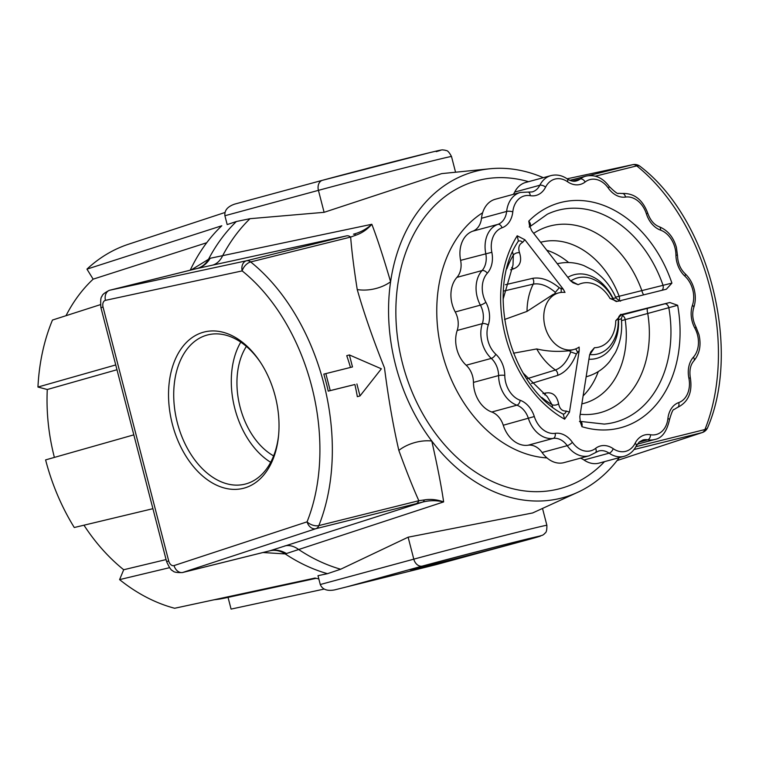 <?xml version="1.0" encoding="UTF-8"?>
<svg xmlns="http://www.w3.org/2000/svg" width="759" height="759" viewBox="0 0 759 759"><rect width="100%" height="100%" fill="white"/><g stroke="black" fill="none" stroke-linecap="round" stroke-linejoin="round"><path stroke-width="1.14" d="M243.952 488.16A80.568 53.282 -104 0 0 278.553 435.723A80.568 53.282 -104 0 0 260.185 361.92A80.568 53.282 -104 0 0 203.611 332.167A80.568 53.282 -104 0 0 172.35 424.12A80.568 53.282 -104 0 0 243.952 488.16M260.698 362.698A76.906 50.862 -104 0 0 209.19 334.567A76.906 50.862 -104 0 0 207.198 335.051A76.906 50.862 -104 0 0 177.359 422.82A76.906 50.862 -104 0 0 245.707 483.957A76.906 50.862 -104 0 0 246.314 483.787A76.906 50.862 -104 0 0 278.638 434.803M520.56 541.651A65.179 0.683 165.5 0 0 536.215 537.125A65.179 0.683 165.5 0 0 494.953 547.144A65.179 0.683 165.5 0 0 425.666 565.256A65.179 0.683 165.5 0 0 410.012 569.762A65.179 0.683 165.5 0 0 450.656 559.914A65.179 0.683 165.5 0 0 520.56 541.651M269.72 550.844L422.754 502.05L315.858 528.7L182.834 572.438A14.649 9.687 76 0 1 182.511 572.542A14.649 9.687 76 0 1 182.378 572.571C176.657 572.741 173.441 572.115 172.71 570.692C171.335 570.673 169.285 567.628 166.591 561.565L100.928 307.689L103.044 307.072L168.697 560.958A5.863 3.88 -104 0 0 173.906 565.616A5.863 3.88 -104 0 0 174.039 565.578L307.063 521.841A173.621 114.818 -104 0 0 242.168 270.906L105.444 300.355A5.863 3.88 -104 0 0 105.311 300.384A5.863 3.88 -104 0 0 103.044 307.072M191.154 269.967L210.139 258.288L371.834 224.275C367.204 229.493 361.882 233.136 355.857 235.186L350.658 237.064L250.66 261.94A182.416 120.634 76 0 1 318.837 525.589L418.845 500.712C412.924 487.563 406.255 470.798 398.836 450.4C393.105 425.505 388.323 398.001 384.49 367.887C373.143 339.548 364.054 313.429 357.233 289.54C353.912 268.373 351.721 250.878 350.658 237.064A8.795 5.816 -104 0 0 346.569 235.869L196.723 268.601M349.396 354.946L352.489 366.939L323.827 374.111A182.416 120.634 76 0 1 328.23 391.132L354.889 384.5A182.416 120.634 76 0 1 357.337 396.663L359.994 395.942L381.36 368.808L349.396 354.946L346.74 355.667A182.416 120.634 76 0 1 350.478 367.432M190.224 270.204A197.226 147.929 -105.2 0 1 221.808 225.755L86.953 269.132A189.589 142.199 -105.2 0 1 128.575 244.208L224.901 212.52M236.4 221.505L227.188 224.579L224.901 215.736C224.332 210.404 227.605 206.524 234.711 204.105L322.518 180.281A8.795 6.594 74.8 0 0 318.429 190.357L324.102 212.321L250.015 218.687L236.4 221.505A198.09 148.574 -105.2 0 0 208.858 258.62A29.307 22.476 72.7 0 1 197.663 268.335L198.222 268.145M346.816 586.859A8.795 5.816 -104 0 0 346.891 586.84L334.491 589.923C327.101 591.261 322.366 589.458 320.279 584.525L317.993 575.683L327.48 573.681L340.668 569.231L408.124 537.192L532.638 512.961L577.618 492.354A168.934 126.706 -105.2 0 1 431.776 441.017C437.459 466.159 441.415 486.462 443.636 501.917L285.232 553.928L262.956 552.524M318.837 578.946A197.226 147.929 -105.2 0 1 315.051 578.045L174.655 608.263A189.589 142.199 -105.2 0 1 119.59 579.62L169.551 567.675M228.051 597.38L231.078 609.097L324.121 589.079M152.91 508.691L74.278 527.514A189.589 142.199 -105.2 0 1 45.606 459.897L133.821 434.86M619.278 457.63A168.934 126.706 -105.2 0 1 577.618 492.354M115.738 364.937L37.95 387.043A189.589 142.199 -105.2 0 1 52.466 320.051L100.425 304.644M355.857 235.186A8.795 3.776 -103.6 0 0 353.476 234.18C360.24 232.463 366.36 229.161 371.834 224.275C377.214 238.212 383.466 257.377 390.591 281.769A168.934 126.706 -105.2 0 1 489.821 168.773L441.662 173.621L324.102 212.321M489.821 168.773A168.934 126.706 -105.2 0 1 543.321 177.682M214.171 599.762A177.435 133.081 74.8 0 0 225.034 598.026L316.171 578.32M83.964 525.2A177.435 133.081 74.8 0 0 123.698 569.743L119.59 579.62M37.95 387.043L47.286 389.509A177.435 133.081 74.8 0 0 54.382 457.402M86.953 269.132L93.148 279.16A177.435 133.081 74.8 0 0 66.014 315.697M398.836 450.4A29.307 16.707 -16.3 0 1 431.776 441.017A168.934 126.706 -105.2 0 1 390.591 281.769A29.307 17.21 -12.7 0 1 357.233 289.54M346.977 586.821L422.402 566.072A69.667 0.731 165.5 0 1 517.591 541.385A69.667 0.731 165.5 0 1 523.833 540.835L435.913 564.687L346.891 586.84A8.795 5.816 -104 0 0 346.977 586.821L435.941 564.687L523.928 540.806L542.742 535.142L544.374 533.928C544.82 532.495 547.002 534.156 546.878 525.294A78.462 0.825 -14.5 0 0 497.572 537.249A78.462 0.825 -14.5 0 0 413.797 559.155L320.279 584.525M246.381 346.417A66.375 43.889 -104 0 0 273.619 455.893M240.783 342.138A74.6 49.335 -104 0 0 270.678 462.297M210.139 258.288A29.307 23.349 -102 0 1 197.179 268.477A29.307 22.476 72.7 0 0 197.663 268.335L109.647 290.251A14.649 9.687 76 0 1 109.837 290.204A8.795 6.594 77.8 0 0 105.444 300.355M250.015 218.687A197.321 147.996 -105.2 0 0 222.719 255.565A29.307 19.326 -102.4 0 1 212.273 265.214M174.039 565.578A8.795 6.584 71.8 0 0 182.834 572.438L270.166 550.711A29.307 23.32 -108.6 0 1 286.504 553.567M424.319 499.925C430.581 498.872 437.023 499.536 443.636 501.917C436.453 500.276 429.499 500.323 422.754 502.05A8.795 3.776 75.2 0 0 424.319 499.925L418.845 500.712A8.795 5.816 76 0 1 415.866 503.824M284.862 545.911A29.307 19.307 -107.7 0 1 298.752 549.573A197.321 147.996 -105.2 0 0 340.668 569.231M197.179 268.477L109.837 290.204L246.561 260.754A8.795 5.816 -104 0 1 250.66 261.94A8.795 4.981 128.7 0 0 242.168 270.906A8.795 6.594 77.8 0 1 246.561 260.754L346.569 235.869M318.837 525.589A8.795 4.858 -158.2 0 1 307.063 521.841A8.795 6.584 71.8 0 0 315.858 528.7A8.795 5.816 76 0 0 318.837 525.589M635.852 446.719L704.931 429.537A8.795 4.858 21.8 0 0 707.711 427.469C741.97 347.907 708.451 218.222 640.15 166.392A8.795 8.795 0 0 0 632.807 164.665A8.795 6.594 77.8 0 0 632.645 164.694L567.125 178.811L632.807 164.665M634.012 449.546L701.942 432.649A8.795 6.584 71.8 0 0 702.293 432.545L617.048 460.571L701.942 432.649A8.795 5.816 76 0 0 704.931 429.537A182.416 120.634 -104 0 0 636.744 165.889A8.795 4.981 -51.3 0 1 640.15 166.392M206.704 242.747L93.148 279.16M116.981 369.737L47.286 389.509M166.069 559.582L123.698 569.743M325.829 373.57L330.231 390.591L328.23 391.132M330.231 390.591L354.889 384.5M356.891 383.959L359.994 395.942M542.078 452.487L567.22 445.666A27.476 20.607 -105.2 0 0 589.183 455.789L564.041 462.611A27.476 20.607 -105.2 0 1 542.078 452.487A19.051 14.288 74.8 0 0 528.093 445.22A27.476 20.607 -105.2 0 1 503.264 425.239A19.051 14.288 74.8 0 0 491.756 412.014A27.476 20.607 -105.2 0 1 474.603 390.989A27.476 20.607 -105.2 0 1 473.455 382.394A19.051 14.288 74.8 0 0 466.168 365.221A27.476 20.607 -105.2 0 1 456.823 349.055A27.476 20.607 -105.2 0 1 457.184 330.469A19.051 14.288 74.8 0 0 455.239 311.968A27.476 20.607 -105.2 0 1 452.07 303.866A27.476 20.607 -105.2 0 1 456.937 277.367A19.051 14.288 74.8 0 0 460.618 260.356A27.476 20.607 -105.2 0 1 472.743 231.191A19.051 14.288 74.8 0 0 481.5 218.26A27.476 20.607 -105.2 0 1 495.266 199.256L520.408 192.435A27.476 20.607 -105.2 0 0 506.642 211.438A4.393 1.347 6.2 0 1 512.799 211.875A23.444 17.58 -105.2 0 1 502.022 227.795A23.074 17.305 74.8 0 0 491.841 252.292A23.444 17.58 -105.2 0 1 487.306 273.231A23.074 17.305 74.8 0 0 485.883 302.291A23.444 17.58 -105.2 0 1 488.587 309.198A23.444 17.58 -105.2 0 1 488.274 325.061A23.074 17.305 74.8 0 0 495.826 354.254A23.444 17.58 -105.2 0 1 503.805 368.049A23.444 17.58 -105.2 0 1 504.782 375.382A23.074 17.305 74.8 0 0 520.162 400.268A23.444 17.58 -105.2 0 1 534.317 416.549A23.074 17.305 74.8 0 0 555.18 433.332A23.444 17.58 -105.2 0 1 572.39 442.288A23.074 17.305 74.8 0 0 595.559 448.408A23.444 17.58 -105.2 0 1 613.196 448.673A23.074 17.305 74.8 0 0 635.141 443.209A23.444 17.58 -105.2 0 1 650.52 434.736A23.074 17.305 74.8 0 0 667.911 418.522A23.444 17.58 -105.2 0 1 678.688 402.602A23.074 17.305 74.8 0 0 688.868 378.105A23.444 17.58 -105.2 0 1 693.403 357.166A23.074 17.305 74.8 0 0 697.493 334.909A23.074 17.305 74.8 0 0 694.827 328.106A4.393 0.873 -28.4 0 0 695.889 326.778C692.578 320.175 691.885 313.752 693.792 307.499A4.393 1.935 18.6 0 0 692.436 305.336A23.074 17.305 74.8 0 0 692.739 289.729A23.074 17.305 74.8 0 0 684.884 276.143A4.393 1.869 -47.3 0 0 685.064 273.676C680.33 269.056 677.806 263.069 677.512 255.726A4.393 0.958 -0.5 0 0 675.927 255.015A23.074 17.305 74.8 0 0 674.96 247.785A23.074 17.305 74.8 0 0 660.548 230.129A4.393 2.581 -70.3 0 0 659.229 226.751C654.144 224.816 650.321 220.328 647.769 213.27C642.674 199.589 634.116 192.985 622.086 193.479A4.393 2.894 -98.4 0 0 621.858 193.526M524.867 239.749L522.638 242.368A4.582 3.586 65.2 0 0 518.406 241.144L517.211 235.793L524.867 239.749L563.311 289.245L565 292.433A29.307 21.983 74.8 0 0 558.643 292.898A29.307 21.983 74.8 0 0 544.99 326.484A29.307 21.983 74.8 0 0 573.994 349.463A29.307 21.983 74.8 0 0 579.126 347.072L579.193 350.658L569.459 412.146L564.639 419.196L563.254 414.091A4.582 3.596 -95.7 0 0 566.261 411.036L569.459 412.146M504.536 319.501L527.021 311.389L553.226 294.369L558.643 292.898M552.561 407.042L552.021 404.67L547.154 396.483L523.188 373.115M527.353 378.637L555.446 369.994C562.068 367.47 567.163 361.436 570.73 351.891A43.32 32.495 -105.2 0 1 569.326 350.724C558.055 351.996 547.192 351.408 536.727 348.941L513.464 353.21M614.61 300.621A4.582 4.004 76.6 0 1 612.968 298.306L615.976 297.964C610.862 286.19 603.215 276.94 593.035 270.242L583.88 265.603C575.35 262.348 566.688 261.684 557.893 263.62L557.296 263.752A58.31 43.737 -105.2 0 1 557.893 263.62M615.615 297.148L671.914 283.116L666.364 289.207L618.187 301.2L616.953 301.332L610.037 298.505L612.712 299.046M570.711 280.991A4.582 2.571 99.6 0 0 570.825 280.906L578.149 284.701L572.912 282.737L570.246 280.441L531.812 230.945L529.621 226.03L528.776 221.125C530.949 223.867 531.082 225.831 529.175 227.026M505.409 284.72L532.6 278.344C540.882 276.95 549.782 280.09 559.288 287.775L555.322 292.338C547.543 285.697 540.18 282.965 533.245 284.132L504.137 290.963M503.122 299.179L512.999 265.052L513.34 255.109L512.553 252.159M617.892 319.055L615.767 320.668L621.621 314.492L669.799 302.509L677.645 305.279L621.517 320.649M579.459 421.482C581.688 421.53 582.514 423.266 581.935 426.691L580.303 421.976L579.829 416.634L589.572 355.155L590.758 351.958L594.449 347.717L589.885 354.586A4.582 2.533 -129.3 0 0 589.686 354.557M586.157 376.739A58.31 43.737 -105.2 0 0 588.415 376.113C596.982 373.333 604.126 368.381 609.838 361.275L615.407 352.612C620.549 342.205 622.532 330.924 621.355 318.761L618.5 319.691A4.582 4.004 76.6 0 1 620.018 315.27M623.073 314.719L664.666 303.866A4.582 3.045 75 0 1 668.878 308.05A109.732 82.304 74.8 0 1 604.24 424.082L580.047 421.368M621.621 314.492L624.097 314.122M664.666 303.866L669.799 302.509M542.96 393.655L545.503 393.058C552.467 391.824 556.831 395.392 558.586 403.75C559.62 408.816 562.172 411.245 566.261 411.036M579.193 350.658L576.404 353.931C571.84 365.221 565.597 372.365 557.694 375.373L531.528 383.447M559.288 287.775L563.311 289.245M522.638 242.368C518.985 244.265 517.951 247.728 519.535 252.747C522.097 261.03 520.057 266.418 513.397 268.914L510.56 269.796M519.535 252.747A4.582 2.78 -19.1 0 0 513.34 255.109A96.649 72.484 74.8 0 0 506.851 268.781M560.892 288.581A4.582 2.571 -80.4 0 1 561.015 292.433M577.409 352.442A4.582 2.533 50.7 0 0 575.569 348.95M576.404 353.931L570.73 351.891M558.586 403.75A4.582 2.856 -9.9 0 1 552.021 404.67A96.649 72.484 74.8 0 1 541.765 397.45M661.753 290.355A4.582 3.045 75 0 0 662.901 284.929A109.732 82.304 74.8 0 0 547.305 214.228L529.706 226.808M643.812 294.824A4.582 1.309 75.7 0 1 641.877 290.697A96.649 72.484 74.8 0 0 533.672 233.336M580.208 414.291A96.649 72.484 74.8 0 0 647.721 313.306A4.582 1.309 75.7 0 1 647.778 308.277M620.492 314.957A4.582 4.004 76.6 0 1 621.308 314.624M583.984 459.992L609.126 453.17A27.476 20.607 -105.2 0 0 624.183 456.301L599.041 463.123A27.476 20.607 -105.2 0 1 583.984 459.992A19.051 14.288 74.8 0 0 580.436 458.161M513.274 194.361A19.051 14.288 74.8 0 0 514.697 192.065A27.476 20.607 -105.2 0 1 525.778 182.435L550.92 175.614A27.476 20.607 -105.2 0 0 539.839 185.243A4.393 2.23 26.7 0 1 545.569 187.188A23.444 17.58 -105.2 0 1 530.19 195.661A23.074 17.305 74.8 0 0 512.799 211.875M168.697 560.958L166.591 561.565M109.514 290.289A14.649 9.687 76 0 1 109.647 290.251L109.41 290.308C104.486 292.813 102.01 294.853 101.981 296.437C100.738 297.054 100.387 300.801 100.928 307.689M546.973 457.914A130.406 97.807 -105.2 0 1 442.222 353.258A130.406 97.807 -105.2 0 1 482.62 212.776M604.525 461.633A159.447 119.59 -105.2 0 1 402.536 363.542A159.447 119.59 -105.2 0 1 528.568 181.686M327.48 573.681A198.09 148.574 -105.2 0 1 285.232 553.928A29.307 22.485 -103.1 0 0 269.957 550.787L270.688 550.626M569.829 180.329L577.343 178.46M588.813 175.604L632.645 164.694A8.795 5.816 -104 0 1 636.744 165.889L595.398 176.173M224.901 215.736L318.429 190.357A78.462 0.825 165.5 0 1 402.194 168.46A78.462 0.825 165.5 0 1 451.501 156.506C447.298 148.669 446.178 151.202 445.106 150.168C441.178 150.026 445.495 148.868 430.125 152.55L322.518 180.281A8.795 6.594 74.8 0 1 322.622 180.253A69.667 0.731 -14.5 0 1 408.266 157.967A69.667 0.731 -14.5 0 1 436.254 151.639M234.711 204.105L322.423 180.31M408.124 537.192L413.797 559.155A8.795 6.594 -105.2 0 0 422.402 566.072M269.834 550.816A29.307 22.485 -103.1 0 1 269.957 550.787L182.378 572.571M491.756 412.014L516.898 405.192A27.476 20.607 -105.2 0 1 499.745 384.168A27.476 20.607 -105.2 0 1 498.597 375.572A19.051 14.288 74.8 0 0 497.8 369.605A19.051 14.288 74.8 0 0 491.31 358.4A27.476 20.607 -105.2 0 1 481.965 342.233A27.476 20.607 -105.2 0 1 482.326 323.647A19.051 14.288 74.8 0 0 482.582 310.754A19.051 14.288 74.8 0 0 480.381 305.146A4.393 0.873 -28.4 0 0 485.883 302.291M466.168 365.221L491.31 358.4A4.393 1.869 -47.3 0 0 495.826 354.254M455.239 311.968L480.381 305.146A27.476 20.607 -105.2 0 1 477.212 297.044A27.476 20.607 -105.2 0 1 482.079 270.546A19.051 14.288 74.8 0 0 485.76 253.534A27.476 20.607 -105.2 0 1 497.885 224.37A19.051 14.288 74.8 0 0 506.642 211.438L481.5 218.26M456.937 277.367L482.079 270.546A4.393 2.619 42 0 1 487.306 273.231M457.184 330.469L482.326 323.647A4.393 1.935 18.6 0 1 488.274 325.061M473.455 382.394L498.597 375.572A4.393 0.958 -0.5 0 1 504.782 375.382M527.021 311.389A58.31 43.737 -105.2 0 1 533.245 284.132A4.582 3.397 -103.2 0 0 532.6 278.344M557.694 375.373A4.582 3.387 72.9 0 0 555.446 369.994A58.31 43.737 -105.2 0 1 536.727 348.941M554.677 293.97A43.32 32.495 -105.2 0 1 555.322 292.338M568.681 262.548A82.503 61.877 74.8 0 0 546.784 250.223M619.021 300.583A4.582 3.349 74.9 0 0 619.135 296.2A83.414 62.561 74.8 0 0 540.607 242.273M567.836 277.329A43.32 32.495 -105.2 0 1 612.968 298.306M570.825 280.906A39.354 29.516 -105.2 0 1 592.077 278.819C601.033 282.386 607.997 289.046 612.959 298.799C615.16 301.105 616.488 301.949 616.953 301.332M528.776 221.125A116.544 87.418 -105.2 0 1 671.914 283.116M610.037 298.505A33.016 24.762 74.8 0 0 578.149 284.701M564.639 419.196A116.544 87.418 -105.2 0 1 517.211 235.793M583.121 395.894A82.503 61.877 74.8 0 0 598.272 371.587M581.849 403.883L582.134 403.816A83.414 62.561 74.8 0 0 625.198 319.643A4.582 3.349 74.9 0 0 622.304 315.497M660.548 230.129A23.444 17.58 -105.2 0 1 646.393 213.848A23.074 17.305 74.8 0 0 625.53 197.065A23.444 17.58 -105.2 0 1 608.32 188.109A23.074 17.305 74.8 0 0 585.151 181.989A23.444 17.58 -105.2 0 1 567.514 181.724A23.074 17.305 74.8 0 0 545.569 187.188M694.827 328.106A23.444 17.58 -105.2 0 1 692.436 305.336M684.884 276.143A23.444 17.58 -105.2 0 1 675.927 255.015M677.645 305.279A116.544 87.418 -105.2 0 1 581.935 426.691M594.449 347.717A33.016 24.762 74.8 0 0 615.767 320.668M618.5 319.691A43.32 32.495 -105.2 0 1 588.927 359.235M620.976 314.7L621.223 314.624C620.843 313.628 619.837 315.127 618.215 319.112C618.585 329.567 615.928 338.438 610.227 345.724A39.354 29.516 -105.2 0 1 589.885 354.586M513.397 268.914A4.582 3.472 72.8 0 0 511.642 267.576M545.503 393.058A4.582 3.472 -103.2 0 1 544.734 394.908M637.294 444.214L654.694 439.489A27.476 20.607 -105.2 0 1 647.75 439.793A19.051 14.288 74.8 0 0 642.939 439.992L639.325 441.937L636.26 445.95A4.393 2.23 26.7 0 0 635.141 443.209M639.097 442.136L647.75 439.793A4.393 2.742 99.7 0 0 650.52 434.736M613.196 448.673A4.393 2.173 124.7 0 1 609.126 453.17A19.051 14.288 74.8 0 0 598.69 451.007L595.445 452.639A4.393 2.77 52.2 0 0 595.559 448.408M528.093 445.22L553.235 438.398A27.476 20.607 -105.2 0 1 528.406 418.418A19.051 14.288 74.8 0 0 516.898 405.192A4.393 2.581 -70.3 0 0 520.162 400.268M503.264 425.239L534.317 416.549M572.39 442.288A4.393 1.262 144.9 0 1 567.22 445.666A19.051 14.288 74.8 0 0 553.235 438.398A4.393 2.894 -98.4 0 0 555.18 433.332M460.618 260.356L491.841 252.292M472.743 231.191L497.885 224.37A4.393 2.903 70.4 0 1 502.022 227.795M514.697 192.065L539.839 185.243A19.051 14.288 74.8 0 1 532.154 191.923L528.131 192.084A4.393 2.742 99.7 0 1 530.19 195.661M572.438 181.088L580.293 178.953A27.476 20.607 -105.2 0 1 585.91 176.135L570.085 180.424M567.514 181.724A4.393 2.173 124.7 0 0 567.22 178.877C570.768 181.088 573.832 181.771 576.404 180.917A19.051 14.288 74.8 0 0 580.293 178.953A4.393 2.77 52.2 0 1 585.151 181.989M667.911 418.522A4.393 1.347 6.2 0 1 669.476 419.755C671.601 412.403 673.129 408.987 674.068 409.518L677.351 407.507A4.393 2.903 70.4 0 1 677.208 407.555M678.688 402.602A4.393 2.903 70.4 0 1 677.351 407.507C688.204 402.289 692.55 392.45 690.377 378.001C689.2 370.61 690.358 364.899 693.868 360.867A4.393 2.619 42 0 0 693.403 357.166M688.868 378.105L690.377 378.001M646.393 213.848L647.769 213.27M585.91 176.135C594.942 174.285 602.674 177.691 609.107 186.344A4.393 1.262 144.9 0 1 608.32 188.109M625.53 197.065A4.393 2.894 -98.4 0 0 622.086 193.479L618.528 193.317C618.016 194.361 614.875 192.036 609.107 186.344M451.501 156.506L455.561 172.227M542.514 508.435L546.878 525.294M702.293 432.545A8.795 8.795 0 0 0 707.711 427.469M677.512 255.726L676.411 247.443C673.499 237.159 667.768 230.262 659.229 226.751M693.792 307.499C695.652 301.759 695.785 295.725 694.191 289.388C692.512 283.079 689.476 277.841 685.064 273.676M693.868 360.867C699.694 353.76 701.382 344.994 698.944 334.567L695.889 326.778M518.198 241.362C484.982 290.261 509.839 386.473 562.893 413.978M588.415 376.113L586.138 376.834M568.757 350.876L573.994 349.463M620.739 300.678C620.796 301.769 619.202 300.858 615.976 297.964L615.976 297.964M621.355 318.761C622.38 315.013 623.329 313.448 624.202 314.074M589.183 455.789L595.445 452.639M624.183 456.301C629.496 454.745 633.518 451.292 636.26 445.95M654.694 439.489C661.848 438.294 666.772 431.71 669.476 419.755M528.131 192.084L520.408 192.435M567.22 178.877C561.983 175.31 556.546 174.219 550.92 175.614"/></g></svg>
